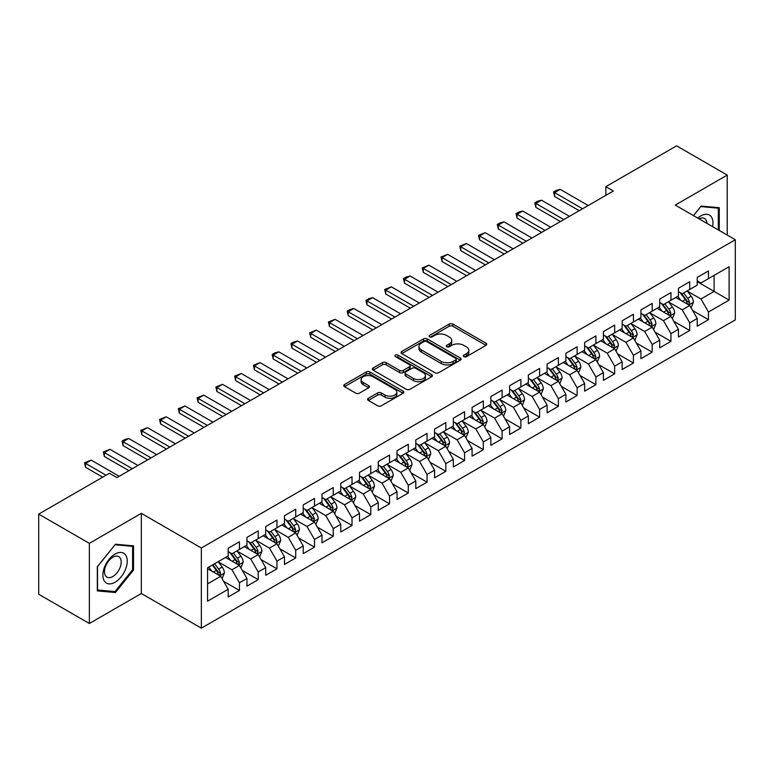<?xml version="1.0" encoding="UTF-8"?>
<svg xmlns="http://www.w3.org/2000/svg" width="774" height="774" viewBox="0 0 774 774"><rect width="100%" height="100%" fill="white"/><g stroke="black" fill="none" stroke-linecap="round" stroke-linejoin="round"><path stroke-width="1.16" d="M463.878 356.65A1.819 1.055 0 0 0 466.461 356.65L486.024 345.349A2.603 1.5 0 0 0 486.788 344.285A2.603 1.5 0 0 0 486.024 343.221L452.877 324.083A2.603 1.5 0 0 0 449.191 324.083L429.628 335.384A1.819 1.055 0 0 0 429.096 336.129A1.819 1.055 0 0 0 429.628 336.874A1.819 1.055 0 0 0 432.202 336.874L434.736 335.413A8.33 4.808 0 0 1 446.521 335.413L449.288 337.009A8.33 4.808 0 0 1 451.726 340.405A8.33 4.808 0 0 1 449.288 343.811L446.753 345.272A1.819 1.055 0 0 0 446.221 346.017A1.819 1.055 0 0 0 446.753 346.762A1.819 1.055 0 0 0 449.336 346.762L451.861 345.301A8.33 4.808 0 0 1 463.645 345.301L466.412 346.897A8.33 4.808 0 0 1 468.851 350.293A8.33 4.808 0 0 1 466.412 353.699L463.878 355.16A1.819 1.055 0 0 0 463.345 355.905A1.819 1.055 0 0 0 463.878 356.65L463.878 355.16M368.347 398.3A2.603 1.5 0 0 0 367.592 399.365A2.603 1.5 0 0 0 368.347 400.429L377.654 405.799A2.603 1.5 0 0 0 381.33 405.799L403.061 393.25A2.603 1.5 0 0 0 403.825 392.186A2.603 1.5 0 0 0 403.061 391.122L369.914 371.984A2.603 1.5 0 0 0 366.228 371.984L344.498 384.533A2.603 1.5 0 0 0 343.743 385.597A2.603 1.5 0 0 0 344.498 386.661L355.74 393.144A2.603 1.5 0 0 0 359.417 393.144L368.714 387.774A2.603 1.5 0 0 0 369.479 386.71A2.603 1.5 0 0 0 368.714 385.646L363.151 382.433A6.966 4.025 0 0 1 361.11 379.589A6.966 4.025 0 0 1 365.405 375.874A6.966 4.025 0 0 1 373 376.745L394.817 389.341A6.966 4.025 0 0 1 396.859 392.186A6.966 4.025 0 0 1 392.563 395.901A6.966 4.025 0 0 1 384.968 395.03L381.33 392.931A2.603 1.5 0 0 0 377.654 392.931L368.347 398.3L368.347 400.429M89.358 543.358L89.358 623.505L141.323 593.503L141.323 513.346L89.358 543.358L38.7 514.11L109.434 473.272L116.932 477.606L613.356 191.004L605.849 186.669L605.849 195.338M141.323 513.346L201.356 548.011L735.3 239.747L735.3 319.894L201.356 628.169L201.356 548.011M727.231 235.083L727.231 175.079L675.267 205.081L735.3 239.747M727.231 175.079L676.582 145.831L605.849 186.669M434.92 372.729A2.603 1.5 0 0 0 438.606 372.729L460.337 360.181A2.603 1.5 0 0 0 461.101 359.117A2.603 1.5 0 0 0 460.337 358.052L427.19 338.915A2.603 1.5 0 0 0 423.504 338.915L401.774 351.464A2.603 1.5 0 0 0 401.009 352.528A2.603 1.5 0 0 0 401.774 353.592L434.92 372.729M396.153 357.046A1.819 1.055 0 0 1 398 357.298L398 355.131L431.699 374.587A2.603 1.5 0 0 1 432.463 375.651A2.603 1.5 0 0 1 431.699 376.715L409.968 389.264A2.603 1.5 0 0 1 406.282 389.264L373.136 370.127L373.136 367.998A2.603 1.5 0 0 0 372.371 369.063A2.603 1.5 0 0 0 373.136 370.127M373.136 367.998L382.433 362.629A2.603 1.5 0 0 1 386.12 362.629L399.568 370.388A2.603 1.5 0 0 0 403.244 370.388L409.417 366.828A2.603 1.5 0 0 0 410.181 365.763A2.603 1.5 0 0 0 409.417 364.699L395.417 356.621A1.819 1.055 0 0 1 394.885 355.876A1.819 1.055 0 0 1 396.007 354.908A1.819 1.055 0 0 1 398 355.131M697.219 281.659L714.102 291.411L714.102 275.38L729.108 266.711L708.471 278.63L708.471 270.939L697.219 277.44L697.219 285.132L689.711 289.457L689.711 281.775L678.45 288.267L678.45 295.958L670.952 300.293L670.952 292.601L659.69 299.103L659.69 306.794L652.192 311.129L652.192 303.437L640.93 309.929L640.93 317.621L633.432 321.955L633.432 314.263L622.17 320.765L622.17 328.457L614.662 332.791L614.662 325.099L603.41 331.591L603.41 339.283L595.903 343.617L595.903 335.926L584.651 342.427L584.651 350.119L577.143 354.453L577.143 346.762L565.891 353.263L565.891 360.945L558.383 365.28L558.383 357.588L547.121 364.09L547.121 371.781L539.623 376.116L539.623 368.424L528.361 374.926L528.361 382.617L520.863 386.942L520.863 379.25L509.602 385.752L509.602 393.444L502.103 397.778L502.103 390.086L490.842 396.588L490.842 404.28L483.334 408.604L483.334 400.922L472.082 407.414L472.082 415.106L464.574 419.44L464.574 411.749L453.322 418.25L453.322 425.942L445.814 430.276L445.814 422.585L434.562 429.077L434.562 436.768L427.054 441.103L427.054 433.411L415.802 439.913L415.802 447.604L408.295 451.939L408.295 444.247L397.033 450.749L397.033 458.431L389.535 462.765L389.535 455.073L378.273 461.575L378.273 469.267L370.775 473.601L370.775 465.909L359.513 472.411L359.513 480.093L352.015 484.427L352.015 476.736L340.753 483.237L340.753 490.929L333.246 495.263L333.246 487.572L321.994 494.073L321.994 501.765L314.486 506.09L314.486 498.408L303.234 504.9L303.234 512.591L295.726 516.926L295.726 509.234L284.474 515.736L284.474 523.427L276.966 527.762L276.966 520.07L265.714 526.562L265.714 534.254L258.206 538.588L258.206 530.896L246.945 537.398L246.945 545.09L239.447 549.424L239.447 541.732L228.185 548.224L228.185 555.916L207.548 567.835L207.548 601.195L228.185 589.285L220.687 576.282L207.548 568.697M729.108 266.711L729.108 300.08L708.471 311.99L700.963 298.996L687.36 291.14M692.614 310.529L708.471 319.681L708.471 311.99M708.471 319.681L697.219 326.183L697.219 318.491L689.711 322.826L682.204 309.823L668.601 301.976M673.854 321.365L689.711 330.517L689.711 322.826M689.711 330.517L678.45 337.009L678.45 329.318L670.952 333.652L663.444 320.659L649.841 312.802M655.094 332.191L670.952 341.344L670.952 333.652M670.952 341.344L659.69 347.845L659.69 340.154L652.192 344.488L644.684 331.485L631.081 323.638M636.334 343.027L652.192 352.18L652.192 344.488M652.192 352.18L640.93 358.672L640.93 350.99L633.432 355.314L625.924 342.321L612.321 334.465M617.575 353.853L633.432 363.006L633.432 355.314M633.432 363.006L622.17 369.508L622.17 361.816L614.662 366.15L607.164 353.147L593.561 345.301M598.815 364.689L614.662 373.842L614.662 366.15M614.662 373.842L603.41 380.344L603.41 372.652L595.903 376.977L588.404 363.983L574.801 356.127M580.055 375.516L595.903 384.668L595.903 376.977M595.903 384.668L584.651 391.17L584.651 383.478L577.143 387.813L569.635 374.819L556.042 366.963M561.295 386.352L577.143 395.504L577.143 387.813M577.143 395.504L565.891 402.006L565.891 394.314L558.383 398.649L550.875 385.646L537.272 377.789M542.526 397.178L558.383 406.331L558.383 398.649M558.383 406.331L547.121 412.832L547.121 405.141L539.623 409.475L532.115 396.482L518.512 388.625M523.766 408.014L539.623 417.167L539.623 409.475M539.623 417.167L528.361 423.668L528.361 415.977L520.863 420.311L513.356 407.308L499.752 399.452M505.006 418.85L520.863 428.003L520.863 420.311M520.863 428.003L509.602 434.495L509.602 426.803L502.103 431.137L494.596 418.144L480.993 410.288M486.246 429.676L502.103 438.829L502.103 431.137M502.103 438.829L490.842 445.331L490.842 437.639L483.334 441.973L475.836 428.97L462.233 421.124M467.486 440.512L483.334 449.665L483.334 441.973M483.334 449.665L472.082 456.157L472.082 448.465L464.574 452.8L457.076 439.806L443.473 431.95M448.727 451.339L464.574 460.491L464.574 452.8M464.574 460.491L453.322 466.993L453.322 459.301L445.814 463.636L438.316 450.632L424.713 442.786M429.967 462.175L445.814 471.327L445.814 463.636M445.814 471.327L434.562 477.819L434.562 470.137L427.054 474.462L419.547 461.468L405.944 453.612M411.197 473.001L427.054 482.154L427.054 474.462M427.054 482.154L415.802 488.655L415.802 480.964L408.295 485.298L400.787 472.295L387.184 464.448M392.437 483.837L408.295 492.99L408.295 485.298M408.295 492.99L397.033 499.491L397.033 491.8L389.535 496.124L382.027 483.131L368.424 475.275M373.678 494.663L389.535 503.816L389.535 496.124M389.535 503.816L378.273 510.318L378.273 502.626L370.775 506.96L363.267 493.967L349.664 486.111M354.918 505.499L370.775 514.652L370.775 506.96M370.775 514.652L359.513 521.154L359.513 513.462L352.015 517.796L344.507 504.793L330.904 496.937M336.158 516.326L352.015 525.478L352.015 517.796M352.015 525.478L340.753 531.98L340.753 524.288L333.246 528.623L325.748 515.629L312.145 507.773M317.398 527.162L333.246 536.314L333.246 528.623M333.246 536.314L321.994 542.816L321.994 535.124L314.486 539.459L306.988 526.455L293.385 518.609M298.638 537.998L314.486 547.15L314.486 539.459M314.486 547.15L303.234 553.642L303.234 545.951L295.726 550.285L288.218 537.291L274.625 529.435M279.878 548.824L295.726 557.977L295.726 550.285M295.726 557.977L284.474 564.478L284.474 556.787L276.966 561.121L269.458 548.118L255.855 540.271M261.109 559.66L276.966 568.813L276.966 561.121M276.966 568.813L265.714 575.305L265.714 567.613L258.206 571.947L250.699 558.954L237.096 551.098M242.349 570.486L258.206 579.639L258.206 571.947M258.206 579.639L246.945 586.141L246.945 578.449L239.447 582.783L231.939 569.78L218.336 561.934M223.589 581.322L239.447 590.475L239.447 582.783M239.447 590.475L228.185 596.967L228.185 589.285M228.185 551.591L231.939 553.749L239.447 549.424M207.548 583.867L220.687 576.282M246.945 540.755L250.699 542.922L258.206 538.588M231.939 569.78L239.447 565.455L225.563 557.435M246.945 578.449L239.447 565.455M265.714 529.919L269.458 532.086L276.966 527.762M250.699 558.954L258.206 554.619L244.323 546.608M265.714 567.613L258.206 554.619M284.474 519.093L288.218 521.26L295.726 516.926M269.458 548.118L276.966 543.783L263.083 535.772M284.474 556.787L276.966 543.783M303.234 508.257L306.988 510.424L314.486 506.09M288.218 537.291L295.726 532.957L281.842 524.936M303.234 545.951L295.726 532.957M321.994 497.43L325.748 499.598L333.246 495.263M306.988 526.455L314.486 522.121L300.602 514.11M321.994 535.124L314.486 522.121M340.753 486.594L344.507 488.762L352.015 484.427M325.748 515.629L333.246 511.295L319.362 503.274M340.753 524.288L333.246 511.295M359.513 475.768L363.267 477.935L370.775 473.601M344.507 504.793L352.015 500.459L338.132 492.448M359.513 513.462L352.015 500.459M378.273 464.932L382.027 467.099L389.535 462.765M363.267 493.967L370.775 489.632L356.891 481.612M378.273 502.626L370.775 489.632M397.033 454.106L400.787 456.263L408.295 451.939M382.027 483.131L389.535 478.796L375.651 470.786M397.033 491.8L389.535 478.796M415.802 443.27L419.547 445.437L427.054 441.103M400.787 472.295L408.295 467.97L394.411 459.95M415.802 480.964L408.295 467.97M434.562 432.434L438.316 434.601L445.814 430.276M419.547 461.468L427.054 457.134L413.171 449.123M434.562 470.137L427.054 457.134M453.322 421.607L457.076 423.775L464.574 419.44M438.316 450.632L445.814 446.308L431.931 438.287M453.322 459.301L445.814 446.308M472.082 410.771L475.836 412.939L483.334 408.604M457.076 439.806L464.574 435.472L450.691 427.461M472.082 448.465L464.574 435.472M490.842 399.945L494.596 402.112L502.103 397.778M475.836 428.97L483.334 424.636L469.45 416.625M490.842 437.639L483.334 424.636M509.602 389.109L513.356 391.276L520.863 386.942M494.596 418.144L502.103 413.809L488.22 405.789M509.602 426.803L502.103 413.809M528.361 378.283L532.115 380.45L539.623 376.116M513.356 407.308L520.863 402.973L506.98 394.963M528.361 415.977L520.863 402.973M547.121 367.447L550.875 369.614L558.383 365.28M532.115 396.482L539.623 392.147L525.74 384.127M547.121 405.141L539.623 392.147M565.891 356.621L569.635 358.788L577.143 354.453M550.875 385.646L558.383 381.311L544.499 373.3M565.891 394.314L558.383 381.311M584.651 345.784L588.404 347.952L595.903 343.617M569.635 374.819L577.143 370.485L563.259 362.464M584.651 383.478L577.143 370.485M603.41 334.958L607.164 337.116L614.662 332.791M588.404 363.983L595.903 359.649L582.019 351.638M603.41 372.652L595.903 359.649M622.17 324.122L625.924 326.289L633.432 321.955M607.164 353.147L614.662 348.822L600.779 340.802M622.17 361.816L614.662 348.822M640.93 313.286L644.684 315.453L652.192 311.129M625.924 342.321L633.432 337.986L619.548 329.976M640.93 350.99L633.432 337.986M659.69 302.46L663.444 304.627L670.952 300.293M644.684 331.485L652.192 327.16L638.308 319.14M659.69 340.154L652.192 327.16M678.45 291.624L682.204 293.791L689.711 289.457M663.444 320.659L670.952 316.324L657.068 308.304M678.45 329.318L670.952 316.324M697.219 280.798L700.963 282.965L708.471 278.63M682.204 309.823L689.711 305.488L675.828 297.477M697.219 318.491L689.711 305.488M38.7 514.11L38.7 594.268L89.358 623.505M141.323 593.503L201.356 628.169M700.963 298.996L714.102 291.411L729.108 300.08M719.259 230.478L719.259 207.693L701.157 206.078L693.494 215.607M133.534 569.993L133.534 545.854L115.432 544.238L97.331 566.761L97.331 590.901L115.432 592.516L133.534 569.993L132.596 569.451M464.603 356.901L466.412 355.866A8.33 4.808 0 0 0 468.851 352.46L468.851 350.293M451.726 340.405L451.726 342.572A8.33 4.808 0 0 1 449.288 345.978L447.478 347.013M485.985 345.368L452.877 326.251A2.603 1.5 0 0 0 449.191 326.251L430.354 337.125M460.298 360.2L427.19 341.082A2.603 1.5 0 0 0 423.504 341.082L401.812 353.612M455.731 359.862A1.819 1.055 0 0 0 456.263 359.117A1.819 1.055 0 0 0 455.731 358.372L426.638 341.576A1.819 1.055 0 0 0 424.055 341.576L421.385 343.114A8.33 4.808 0 0 0 418.947 346.52A8.33 4.808 0 0 0 421.385 349.925L441.277 361.41A8.33 4.808 0 0 0 453.061 361.41L455.731 359.862L455.731 362.029A1.819 1.055 0 0 0 456.263 361.284L456.263 359.117M418.947 346.52L418.947 348.687A8.33 4.808 0 0 0 421.385 352.093L421.385 349.925M455.731 362.029L453.061 363.577A8.33 4.808 0 0 1 441.277 363.577L421.385 352.093M373.174 370.146L382.433 364.796L382.433 362.629M410.181 365.763L410.181 367.931A2.603 1.5 0 0 1 409.417 368.995L403.244 372.555A2.603 1.5 0 0 1 399.568 372.555L386.12 364.796A2.603 1.5 0 0 0 382.433 364.796M398 357.298L431.66 376.735M413.51 378.447A6.966 4.025 0 0 0 421.104 379.318A6.966 4.025 0 0 0 425.41 375.603A6.966 4.025 0 0 0 423.368 372.758L415.677 368.318A2.603 1.5 0 0 0 411.991 368.318L405.828 371.878A2.603 1.5 0 0 0 405.063 372.942A2.603 1.5 0 0 0 405.828 374.006L413.51 378.447L413.51 380.614A6.966 4.025 0 0 0 421.104 381.485A6.966 4.025 0 0 0 425.41 377.77L425.41 375.603M405.063 372.942L405.063 375.109A2.603 1.5 0 0 0 405.828 376.174L405.828 374.006M413.51 380.614L405.828 376.174M396.859 392.186L396.859 394.353A6.966 4.025 0 0 1 392.563 398.068A6.966 4.025 0 0 1 384.968 397.197L381.33 395.098A2.603 1.5 0 0 0 377.654 395.098L368.385 400.448M361.11 379.589L361.11 381.756A6.966 4.025 0 0 0 363.151 384.601L363.151 382.433M368.685 387.793L363.151 384.601M403.031 393.269L369.914 374.152A2.603 1.5 0 0 0 366.228 374.152L344.536 386.681M113.517 591.413L115.432 592.516M691.095 307.897L693.427 302.218A7.034 4.064 -120 0 0 691.182 296.229L687.196 290.918M680.839 300.37L677.811 296.326M688.386 304.724L689.624 302.518A7.034 4.064 -120 0 0 687.612 298.29L683.626 292.969M681.352 293.307L686.277 299.877A3.58 2.07 60 0 1 686.925 300.96L689.624 302.518M680.123 292.591L685.367 299.596A7.034 4.064 60 0 1 687.38 303.824L687.515 304.23M582.58 208.767L554.59 192.6L554.59 196.499L553.565 192.01L556.371 190.385L560.221 189.359L588.211 205.516M579.204 210.712L554.59 196.499M560.221 189.359L554.59 192.6L553.565 192.01M672.335 318.733L674.667 313.054A7.034 4.064 -120 0 0 672.422 307.065L668.436 301.744M662.08 311.206L659.051 307.162M669.626 315.56L670.865 313.354A7.034 4.064 -120 0 0 668.852 309.126L664.866 303.805M662.592 304.134L667.517 310.703A3.58 2.07 60 0 1 668.165 311.796L670.865 313.354M661.354 303.418L666.608 310.422A7.034 4.064 60 0 1 668.62 314.65L668.755 315.057M653.575 329.56L655.897 323.88A7.034 4.064 -120 0 0 653.662 317.901L649.676 312.58M643.32 322.032L640.291 317.988M650.866 326.386L652.105 324.18A7.034 4.064 -120 0 0 650.092 319.952L646.106 314.631M643.833 314.97L648.757 321.539A3.58 2.07 60 0 1 649.405 322.623L652.105 324.18M642.594 314.254L647.838 321.258A7.034 4.064 60 0 1 649.85 325.486L649.996 325.893M563.82 219.593L535.831 203.436L535.831 207.335L534.795 202.836L537.611 201.211L541.461 200.185L569.451 216.343M560.444 221.548L535.831 207.335M541.461 200.185L535.831 203.436L534.795 202.836M545.06 230.429L517.071 214.272L517.071 218.171L516.035 213.672L518.851 212.047L522.702 211.021L550.691 227.179M541.684 232.374L517.071 218.171M522.702 211.021L517.071 214.272L516.035 213.672M712.602 226.637A17.251 9.956 120 0 0 711.345 216.855A17.251 9.956 120 0 0 697.78 218.084M706.894 223.347A11.803 6.821 120 0 0 705.791 219.719A11.803 6.821 120 0 0 704.466 218.491A11.803 6.821 120 0 0 699.038 218.81M700.741 206.581L718.32 208.177L718.32 229.936M717.159 207.5L718.32 208.177M693.533 215.627L700.78 206.61M104.5 581.293A17.251 9.956 120 0 0 121.15 576.833A17.251 9.956 120 0 0 125.62 555.026A17.251 9.956 120 0 0 108.96 559.486A17.251 9.956 120 0 0 104.5 581.293M105.603 575.875A11.803 6.821 120 0 0 106.938 577.104A11.803 6.821 120 0 0 117.919 571.589A11.803 6.821 120 0 0 120.067 557.88A11.803 6.821 120 0 0 118.741 556.651A11.803 6.821 120 0 0 107.75 562.166A11.803 6.821 120 0 0 105.603 575.875M115.055 544.77L132.596 546.338L132.596 569.722L115.055 591.549L97.514 589.981L97.514 566.587L115.055 544.77M131.435 545.67L132.596 546.338M634.815 340.396L637.137 334.716A7.034 4.064 -120 0 0 634.893 328.727L630.916 323.406M624.56 332.868L621.532 328.824M632.106 337.222L633.345 335.016A7.034 4.064 -120 0 0 631.332 330.788L627.346 325.467M625.073 325.796L629.997 332.365A3.58 2.07 60 0 1 630.646 333.459L633.345 335.016M623.834 325.08L629.078 332.085A7.034 4.064 60 0 1 631.091 336.313L631.236 336.719M616.056 351.222L618.378 345.543A7.034 4.064 -120 0 0 616.133 339.563L612.147 334.242M605.8 343.704L602.772 339.66M613.337 348.058L614.585 345.843A7.034 4.064 -120 0 0 612.573 341.615L608.587 336.293M606.313 336.632L611.237 343.201A3.58 2.07 60 0 1 611.886 344.285L614.585 345.843M605.074 335.916L610.318 342.921A7.034 4.064 60 0 1 612.331 347.149L612.476 347.555M526.301 241.256L498.311 225.099L498.311 228.998L497.276 224.508L500.091 222.883L503.942 221.848L531.931 238.015M522.924 243.21L498.311 228.998M503.942 221.848L498.311 225.099L497.276 224.508M507.541 252.092L479.551 235.935L479.551 239.834L478.516 235.335L485.172 232.684L513.172 248.841M504.164 254.046L479.551 239.834M485.172 232.684L479.551 235.935L478.516 235.335M597.296 362.058L599.618 356.379A7.034 4.064 -120 0 0 597.373 350.39L593.387 345.069M587.04 354.531L584.012 350.487M594.577 358.884L595.825 356.679A7.034 4.064 -120 0 0 593.813 352.451L589.827 347.129M587.553 347.458L592.468 354.028A3.58 2.07 60 0 1 593.126 355.121L595.825 356.679M586.315 346.742L591.559 353.747A7.034 4.064 60 0 1 593.571 357.975L593.716 358.381M488.781 262.928L460.791 246.761L460.791 250.66L459.756 246.171L466.412 243.51L494.412 259.677M485.404 264.872L460.791 250.66M466.412 243.51L460.791 246.761L459.756 246.171M578.536 372.884L580.858 367.215A7.034 4.064 -120 0 0 578.613 361.226L574.627 355.905M568.28 365.367L565.252 361.323M575.817 369.72L577.065 367.515A7.034 4.064 -120 0 0 575.053 363.277L571.067 357.965M568.793 358.294L573.708 364.864A3.58 2.07 60 0 1 574.366 365.947L577.065 367.515M567.555 357.578L572.799 364.583A7.034 4.064 60 0 1 574.811 368.811L574.956 369.217M470.021 273.754L442.022 257.597L442.022 261.496L440.996 256.997L447.653 254.346L475.642 270.503M466.645 275.708L442.022 261.496M447.653 254.346L442.022 257.597L440.996 256.997M559.766 383.72L562.098 378.041A7.034 4.064 -120 0 0 559.854 372.052L555.867 366.731M549.521 376.193L546.483 372.149M557.057 380.547L558.306 378.341A7.034 4.064 -120 0 0 556.283 374.113L552.307 368.792M550.024 369.121L554.948 375.7A3.58 2.07 60 0 1 555.597 376.783L558.306 378.341M548.795 368.414L554.039 375.409A7.034 4.064 60 0 1 556.051 379.637L556.196 380.053M451.261 284.59L423.262 268.423L423.262 272.322L422.236 267.833L428.893 265.172L456.883 281.339M447.875 286.535L423.262 272.322M428.893 265.172L423.262 268.423L422.236 267.833M541.007 394.547L543.338 388.877A7.034 4.064 -120 0 0 541.094 382.888L537.108 377.567M530.751 387.029L527.723 382.985M538.298 391.383L539.536 389.177A7.034 4.064 -120 0 0 537.524 384.949L533.538 379.628M531.264 379.957L536.189 386.526A3.58 2.07 60 0 1 536.837 387.619L539.536 389.177M530.026 379.241L535.279 386.245A7.034 4.064 60 0 1 537.291 390.473L537.427 390.88M432.492 295.416L404.502 279.259L404.502 283.158L403.477 278.659L406.282 277.034L410.133 276.008L438.123 292.166M429.115 297.371L404.502 283.158M410.133 276.008L404.502 279.259L403.477 278.659M522.247 405.382L524.579 399.703A7.034 4.064 -120 0 0 522.334 393.714L518.348 388.393M511.991 397.855L508.963 393.811M519.538 402.209L520.776 400.003A7.034 4.064 -120 0 0 518.764 395.775L514.778 390.454M512.504 390.783L517.429 397.362A3.58 2.07 60 0 1 518.077 398.446L520.776 400.003M511.266 390.077L516.519 397.072A7.034 4.064 60 0 1 518.532 401.309L518.667 401.716M413.732 306.252L385.742 290.086L385.742 293.985L384.707 289.495L391.373 286.844L419.363 303.002M410.355 308.197L385.742 293.985M391.373 286.844L385.742 290.086L384.707 289.495M503.487 416.209L505.809 410.539A7.034 4.064 -120 0 0 503.574 404.55L499.588 399.229M493.232 408.691L490.203 404.647M500.778 413.045L502.016 410.839A7.034 4.064 -120 0 0 500.004 406.611L496.018 401.29M493.744 401.619L498.669 408.188A3.58 2.07 60 0 1 499.317 409.282L502.016 410.839M492.506 400.903L497.75 407.908A7.034 4.064 60 0 1 499.762 412.136L499.907 412.542M394.972 317.079L366.982 300.922L366.982 304.821L365.947 300.322L368.763 298.696L372.613 297.671L400.603 313.828M391.596 319.033L366.982 304.821M372.613 297.671L366.982 300.922L365.947 300.322M484.727 427.045L487.049 421.366A7.034 4.064 -120 0 0 484.805 415.377L480.818 410.065M474.472 419.518L471.443 415.474M482.009 423.871L483.257 421.666A7.034 4.064 -120 0 0 481.244 417.438L477.258 412.116M474.984 412.455L479.909 419.024A3.58 2.07 60 0 1 480.557 420.108L483.257 421.666M473.746 411.739L478.99 418.744A7.034 4.064 60 0 1 481.002 422.972L481.147 423.378M376.212 327.915L348.223 311.748L348.223 315.657L347.187 311.158L350.003 309.532L353.853 308.507L381.843 324.664M372.836 329.859L348.223 315.657M353.853 308.507L348.223 311.748L347.187 311.158M465.967 437.881L468.289 432.202A7.034 4.064 -120 0 0 466.045 426.213L462.059 420.892M455.712 430.354L452.684 426.31M463.249 434.707L464.497 432.502A7.034 4.064 -120 0 0 462.484 428.274L458.498 422.952M456.225 423.281L461.149 429.851A3.58 2.07 60 0 1 461.797 430.944L464.497 432.502M454.986 422.565L460.23 429.57A7.034 4.064 60 0 1 462.242 433.798L462.388 434.204M357.453 338.741L329.463 322.584L329.463 326.483L328.428 321.984L335.084 319.333L363.083 335.5M354.076 340.695L329.463 326.483M335.084 319.333L329.463 322.584L328.428 321.984M447.208 448.707L449.53 443.028A7.034 4.064 -120 0 0 447.285 437.049L443.299 431.728M436.952 441.18L433.924 437.136M444.489 445.534L445.737 443.328A7.034 4.064 -120 0 0 443.725 439.1L439.738 433.779M437.465 434.117L442.38 440.687A3.58 2.07 60 0 1 443.038 441.77L445.737 443.328M436.226 433.401L441.47 440.406A7.034 4.064 60 0 1 443.483 444.634L443.628 445.04M338.693 349.577L310.703 333.42L310.703 337.319L309.668 332.82L316.324 330.169L344.314 346.326M335.316 351.522L310.703 337.319M316.324 330.169L310.703 333.42L309.668 332.82M428.448 459.543L430.77 453.864A7.034 4.064 -120 0 0 428.525 447.875L424.539 442.554M418.192 452.016L415.154 447.972M425.729 456.37L426.977 454.164A7.034 4.064 -120 0 0 424.965 449.936L420.979 444.615M418.705 444.944L423.62 451.513A3.58 2.07 60 0 1 424.278 452.606L426.977 454.164M417.467 444.228L422.71 451.232A7.034 4.064 60 0 1 424.723 455.46L424.868 455.867M319.933 360.403L291.933 344.246L291.933 348.145L290.908 343.656L293.723 342.031L297.564 340.995L325.554 357.162M316.556 362.358L291.933 348.145M297.564 340.995L291.933 344.246L290.908 343.656M409.678 470.369L412.01 464.69A7.034 4.064 -120 0 0 409.765 458.711L405.779 453.39M399.432 462.852L396.394 458.808M406.969 467.206L408.208 464.99A7.034 4.064 -120 0 0 406.195 460.762L402.219 455.441M399.935 455.78L404.86 462.349A3.58 2.07 60 0 1 405.508 463.433L408.208 464.99M398.707 455.064L403.951 462.068A7.034 4.064 60 0 1 405.963 466.296L406.098 466.703M301.163 371.239L273.174 355.082L273.174 358.981L272.148 354.482L274.954 352.857L278.804 351.831L306.794 367.989M297.787 373.194L273.174 358.981M278.804 351.831L273.174 355.082L272.148 354.482M390.918 481.205L393.25 475.526A7.034 4.064 -120 0 0 391.005 469.537L387.019 464.216M380.663 473.678L377.635 469.634M388.209 478.032L389.448 475.826A7.034 4.064 -120 0 0 387.435 471.598L383.449 466.277M381.176 466.606L386.1 473.175A3.58 2.07 60 0 1 386.748 474.269L389.448 475.826M379.937 465.9L385.191 472.895A7.034 4.064 60 0 1 387.203 477.123L387.339 477.529M282.404 382.075L254.414 365.909L254.414 369.808L253.379 365.318L260.045 362.658L288.034 378.825M279.027 384.02L254.414 369.808M260.045 362.658L254.414 365.909L253.379 365.318M372.159 492.032L374.49 486.362A7.034 4.064 -120 0 0 372.246 480.373L368.26 475.052M361.903 484.514L358.875 480.47M369.45 488.868L370.688 486.662A7.034 4.064 -120 0 0 368.676 482.425L364.689 477.113M362.416 477.442L367.34 484.011A3.58 2.07 60 0 1 367.989 485.095L370.688 486.662M361.177 476.726L366.421 483.731A7.034 4.064 60 0 1 368.434 487.959L368.579 488.365M263.644 392.902L235.654 376.745L235.654 380.644L234.619 376.145L241.285 373.494L269.275 389.651M260.267 394.856L235.654 380.644M241.285 373.494L235.654 376.745L234.619 376.145M353.399 502.868L355.721 497.189A7.034 4.064 -120 0 0 353.476 491.2L349.5 485.878M343.143 495.341L340.115 491.297M350.69 499.694L351.928 497.489A7.034 4.064 -120 0 0 349.916 493.261L345.93 487.939M343.656 488.268L348.581 494.847A3.58 2.07 60 0 1 349.229 495.931L351.928 497.489M342.418 487.562L347.661 494.557A7.034 4.064 60 0 1 349.674 498.785L349.819 499.201M244.884 403.738L216.894 387.571L216.894 391.47L215.859 386.981L222.525 384.32L250.515 400.487M241.507 405.682L216.894 391.47M222.525 384.32L216.894 387.571L215.859 386.981M334.639 513.694L336.961 508.025A7.034 4.064 -120 0 0 334.716 502.036L330.73 496.714M324.383 506.177L321.355 502.132M331.92 510.53L333.168 508.325A7.034 4.064 -120 0 0 331.156 504.097L327.17 498.775M324.896 499.104L329.821 505.674A3.58 2.07 60 0 1 330.469 506.767L333.168 508.325M323.658 498.388L328.902 505.393A7.034 4.064 60 0 1 330.914 509.621L331.059 510.027M226.124 414.564L198.134 398.407L198.134 402.306L197.099 397.807L203.756 395.156L231.755 411.313M222.748 416.518L198.134 402.306M203.756 395.156L198.134 398.407L197.099 397.807M315.879 524.53L318.201 518.851A7.034 4.064 -120 0 0 315.956 512.862L311.97 507.551M305.624 517.003L302.595 512.959M313.16 521.357L314.408 519.151A7.034 4.064 -120 0 0 312.396 514.923L308.41 509.602M306.136 509.931L311.051 516.51A3.58 2.07 60 0 1 311.709 517.593L314.408 519.151M304.898 509.224L310.142 516.219A7.034 4.064 60 0 1 312.154 520.457L312.299 520.863M207.364 425.4L179.375 409.233L179.375 413.132L178.339 408.643L184.996 405.992L212.995 422.149M203.988 427.345L179.375 413.132M184.996 405.992L179.375 409.233L178.339 408.643M297.119 535.356L299.441 529.687A7.034 4.064 -120 0 0 297.197 523.698L293.211 518.377M286.864 527.839L283.835 523.795M294.401 532.193L295.649 529.987A7.034 4.064 -120 0 0 293.636 525.759L289.65 520.438M287.377 520.767L292.291 527.336A3.58 2.07 60 0 1 292.949 528.429L295.649 529.987M286.138 520.051L291.382 527.055A7.034 4.064 60 0 1 293.394 531.283L293.539 531.69M188.604 436.226L160.605 420.069L160.605 423.968L159.579 419.469L166.236 416.818L194.226 432.976M185.228 438.181L160.605 423.968M166.236 416.818L160.605 420.069L159.579 419.469M278.35 546.192L280.681 540.513A7.034 4.064 -120 0 0 278.437 534.534L274.451 529.213M268.104 538.665L265.066 534.621M275.641 543.019L276.889 540.813A7.034 4.064 -120 0 0 274.876 536.585L270.89 531.264M268.607 531.603L273.532 538.172A3.58 2.07 60 0 1 274.18 539.255L276.889 540.813M267.378 530.887L272.622 537.891A7.034 4.064 60 0 1 274.635 542.119L274.78 542.526M169.845 447.062L141.845 430.895L141.845 434.804L140.82 430.305L147.476 427.654L175.466 443.812M166.458 449.007L141.845 434.804M147.476 427.654L141.845 430.895L140.82 430.305M259.59 557.028L261.922 551.349A7.034 4.064 -120 0 0 259.677 545.36L255.691 540.039M249.334 549.501L246.306 545.457M256.881 553.855L258.119 551.649A7.034 4.064 -120 0 0 256.107 547.421L252.121 542.1M249.847 542.429L254.772 548.998A3.58 2.07 60 0 1 255.42 550.091L258.119 551.649M248.609 541.713L253.862 548.718A7.034 4.064 60 0 1 255.875 552.946L256.01 553.352M151.075 457.889L123.085 441.731L123.085 445.631L122.06 441.132L124.866 439.516L128.716 438.481L156.706 454.648M147.699 459.843L123.085 445.631M128.716 438.481L123.085 441.731L122.06 441.132M240.83 567.855L243.162 562.176A7.034 4.064 -120 0 0 240.917 556.196L236.931 550.875M230.575 560.328L227.546 556.283M238.121 564.681L239.36 562.475A7.034 4.064 -120 0 0 237.347 558.248L233.361 552.926M231.087 553.265L236.012 559.834A3.58 2.07 60 0 1 236.66 560.918L239.36 562.475M229.849 552.549L235.103 559.554A7.034 4.064 60 0 1 237.115 563.782L237.25 564.188M132.315 468.725L104.326 452.567L104.326 456.466L103.29 451.968L109.956 449.317L137.946 465.474M128.939 470.669L104.326 456.466M109.956 449.317L104.326 452.567L103.29 451.968M222.07 578.691L224.392 573.012A7.034 4.064 -120 0 0 222.157 567.023L218.171 561.701M211.815 571.164L208.787 567.119M219.361 575.517L220.6 573.311A7.034 4.064 -120 0 0 218.587 569.084L214.601 563.762M212.84 564.778L217.252 570.661A3.58 2.07 60 0 1 217.9 571.754L220.6 573.311M212.347 565.059L216.333 570.38A7.034 4.064 60 0 1 218.345 574.608L218.491 575.014M106.048 475.226L85.566 463.394L85.566 467.293L84.53 462.804L91.197 460.143L119.186 476.31M102.671 477.171L85.566 467.293M91.197 460.143L85.566 463.394L84.53 462.804M466.412 355.866L466.412 353.699M446.753 346.762L446.753 345.272M449.288 345.978L449.288 343.811M429.628 336.874L429.628 335.384M449.191 326.251L449.191 324.083M452.877 326.251L452.877 324.083M486.024 345.349L486.024 343.221M401.774 353.592L401.774 351.464M423.504 341.082L423.504 338.915M427.19 341.082L427.19 338.915M460.337 360.181L460.337 358.052M441.277 363.577L441.277 361.41M453.061 363.577L453.061 361.41M386.12 364.796L386.12 362.629M399.568 372.555L399.568 370.388M403.244 372.555L403.244 370.388M409.417 368.995L409.417 366.828M431.699 376.715L431.699 374.587M377.654 395.098L377.654 392.931M381.33 395.098L381.33 392.931M384.968 397.197L384.968 395.03M368.714 387.774L368.714 385.646M344.498 386.661L344.498 384.533M366.228 374.152L366.228 371.984M369.914 374.152L369.914 371.984M403.061 393.25L403.061 391.122M688.831 304.985L693.378 302.353M687.612 298.29L691.182 296.229M682.426 301.289L685.367 299.596M670.071 315.811L674.618 313.189M668.852 309.126L672.422 307.065M663.666 312.116L666.608 310.422M651.311 326.647L655.859 324.016M650.092 319.952L653.662 317.901M644.906 322.952L647.838 321.258M632.542 337.474L637.099 334.852M631.332 330.788L634.893 328.727M626.147 333.778L629.078 332.085M613.782 348.31L618.329 345.688M612.573 341.615L616.133 339.563M607.387 344.614L610.318 342.921M595.022 359.146L599.569 356.514M593.813 352.451L597.373 350.39M588.617 355.45L591.559 353.747M576.262 369.972L580.81 367.35M575.053 363.277L578.613 361.226M569.857 366.276L572.799 364.583M557.503 380.808L562.05 378.176M556.283 374.113L559.854 372.052M551.098 377.112L554.039 375.409M538.743 391.634L543.29 389.012M537.524 384.949L541.094 382.888M532.338 387.938L535.279 386.245M519.983 402.47L524.53 399.839M518.764 395.775L522.334 393.714M513.578 398.774L516.519 397.072M501.213 413.297L505.77 410.675M500.004 406.611L503.574 404.55M494.818 409.601L497.75 407.908M482.454 424.133L487.01 421.501M481.244 417.438L484.805 415.377M476.058 420.437L478.99 418.744M463.694 434.959L468.241 432.337M462.484 428.274L466.045 426.213M457.299 431.263L460.23 429.57M444.934 445.795L449.481 443.163M443.725 439.1L447.285 437.049M438.529 442.099L441.47 440.406M426.174 456.621L430.721 453.999M424.965 449.936L428.525 447.875M419.769 452.925L422.71 451.232M407.414 467.457L411.962 464.835M406.195 460.762L409.765 458.711M401.009 463.761L403.951 462.068M388.654 478.293L393.202 475.662M387.435 471.598L391.005 469.537M382.25 474.597L385.191 472.895M369.895 489.12L374.442 486.498M368.676 482.425L372.246 480.373M363.49 485.424L366.421 483.731M351.125 499.956L355.682 497.324M349.916 493.261L353.476 491.2M344.73 496.26L347.661 494.557M332.365 510.782L336.913 508.16M331.156 504.097L334.716 502.036M325.97 507.086L328.902 505.393M313.605 521.618L318.153 518.986M312.396 514.923L315.956 512.862M307.201 517.922L310.142 516.219M294.846 532.444L299.393 529.822M293.636 525.759L297.197 523.698M288.441 528.748L291.382 527.055M276.086 543.28L280.633 540.649M274.876 536.585L278.437 534.534M269.681 539.584L272.622 537.891M257.326 554.107L261.873 551.485M256.107 547.421L259.677 545.36M250.921 550.411L253.862 548.718M238.566 564.943L243.113 562.311M237.347 558.248L240.917 556.196M232.161 561.247L235.103 559.554M219.797 575.779L224.354 573.147M218.587 569.084L222.157 567.023M213.401 572.073L216.333 570.38"/></g></svg>
